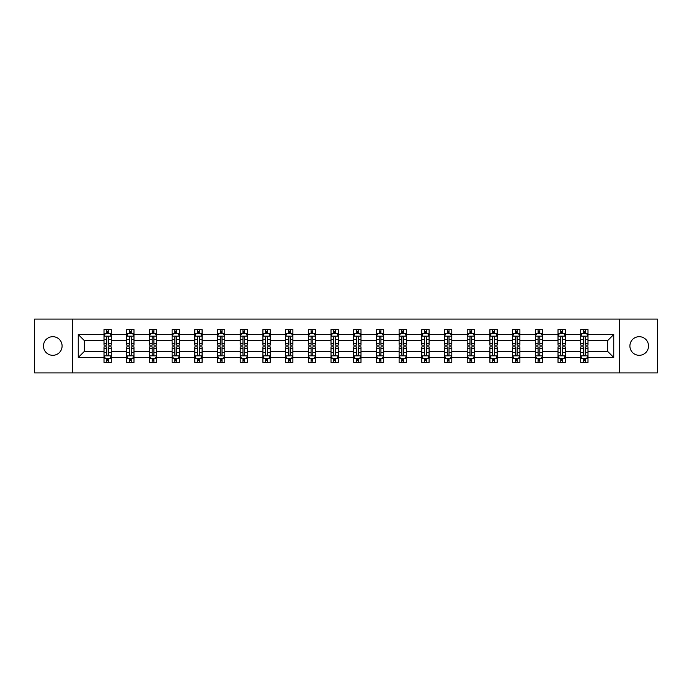 <?xml version="1.0" encoding="UTF-8"?>
<svg xmlns="http://www.w3.org/2000/svg" width="692" height="692" viewBox="0 0 692 692"><rect width="100%" height="100%" fill="white"/><g stroke="black" fill="none" stroke-linecap="round" stroke-linejoin="round"><path stroke-width="1.04" d="M639.209 336.684A9.316 9.316 0 0 0 629.902 346A9.316 9.316 0 0 0 639.209 355.316A9.316 9.316 0 0 0 648.525 346A9.316 9.316 0 0 0 639.209 336.684M52.791 336.684A9.316 9.316 0 0 0 43.475 346A9.316 9.316 0 0 0 52.791 355.316A9.316 9.316 0 0 0 62.098 346A9.316 9.316 0 0 0 52.791 336.684M619.349 372.919L657.4 372.919L657.4 319.081L619.349 319.081L619.349 372.919L72.651 372.919L72.651 319.081L34.6 319.081L34.6 372.919L72.651 372.919M587.992 357.496L587.992 351.38L607.637 351.38L613.743 357.496L587.992 357.496L587.992 362.374L585.224 362.374L585.224 358.664M619.349 319.081L72.651 319.081M580.718 357.496L565.286 357.496L565.286 351.38L580.718 351.38L580.718 362.374L587.992 362.374L587.992 358.482L586.626 358.482M565.286 357.496L565.286 362.374L562.527 362.374L562.527 358.664M558.012 357.496L542.589 357.496L542.589 351.38L558.012 351.38L558.012 362.374L565.286 362.374L565.286 358.482L563.919 358.482M542.589 357.496L542.589 362.374L539.821 362.374L539.821 358.664M535.314 357.496L519.891 357.496L519.891 351.38L535.314 351.38L535.314 362.374L542.589 362.374L542.589 358.482L541.222 358.482M519.891 357.496L519.891 362.374L517.123 362.374L517.123 358.664M512.616 357.496L497.193 357.496L497.193 351.38L512.616 351.38L512.616 362.374L519.891 362.374L519.891 358.482L518.524 358.482M497.193 357.496L497.193 362.374L494.425 362.374L494.425 358.664M489.91 357.496L474.487 357.496L474.487 351.38L489.91 351.38L489.91 362.374L497.193 362.374L497.193 358.482L495.818 358.482M474.487 357.496L474.487 362.374L471.728 362.374L471.728 358.664M467.212 357.496L451.789 357.496L451.789 351.38L467.212 351.38L467.212 362.374L474.487 362.374L474.487 358.482L473.12 358.482M451.789 357.496L451.789 362.374L449.022 362.374L449.022 358.664M444.515 357.496L429.092 357.496L429.092 351.38L444.515 351.38L444.515 362.374L451.789 362.374L451.789 358.482L450.423 358.482M429.092 357.496L429.092 362.374L426.324 362.374L426.324 358.664M421.809 357.496L406.386 357.496L406.386 351.38L421.809 351.38L421.809 362.374L429.092 362.374L429.092 358.482L427.717 358.482M406.386 357.496L406.386 362.374L403.626 362.374L403.626 358.664M399.111 357.496L383.688 357.496L383.688 351.38L399.111 351.38L399.111 362.374L406.386 362.374L406.386 358.482L405.019 358.482M383.688 357.496L383.688 362.374L380.92 362.374L380.92 358.664M376.413 357.496L360.99 357.496L360.99 351.38L376.413 351.38L376.413 362.374L383.688 362.374L383.688 358.482L382.321 358.482M360.99 357.496L360.99 362.374L358.222 362.374L358.222 358.664M353.716 357.496L338.284 357.496L338.284 351.38L353.716 351.38L353.716 362.374L360.99 362.374L360.99 358.482L359.624 358.482M338.284 357.496L338.284 362.374L335.525 362.374L335.525 358.664M331.01 357.496L315.587 357.496L315.587 351.38L331.01 351.38L331.01 362.374L338.284 362.374L338.284 358.482L336.918 358.482M315.587 357.496L315.587 362.374L312.819 362.374L312.819 358.664M308.312 357.496L292.889 357.496L292.889 351.38L308.312 351.38L308.312 362.374L315.587 362.374L315.587 358.482L314.22 358.482M292.889 357.496L292.889 362.374L290.121 362.374L290.121 358.664M285.614 357.496L270.191 357.496L270.191 351.38L285.614 351.38L285.614 362.374L292.889 362.374L292.889 358.482L291.522 358.482M270.191 357.496L270.191 362.374L267.423 362.374L267.423 358.664M262.908 357.496L247.485 357.496L247.485 351.38L262.908 351.38L262.908 362.374L270.191 362.374L270.191 358.482L268.816 358.482M247.485 357.496L247.485 362.374L244.726 362.374L244.726 358.664M240.21 357.496L224.788 357.496L224.788 351.38L240.21 351.38L240.21 362.374L247.485 362.374L247.485 358.482L246.118 358.482M224.788 357.496L224.788 362.374L222.02 362.374L222.02 358.664M217.513 357.496L202.09 357.496L202.09 351.38L217.513 351.38L217.513 362.374L224.788 362.374L224.788 358.482L223.421 358.482M202.09 357.496L202.09 362.374L199.322 362.374L199.322 358.664M194.807 357.496L179.384 357.496L179.384 351.38L194.807 351.38L194.807 362.374L202.09 362.374L202.09 358.482L200.715 358.482M179.384 357.496L179.384 362.374L176.624 362.374L176.624 358.664M172.109 357.496L156.686 357.496L156.686 351.38L172.109 351.38L172.109 362.374L179.384 362.374L179.384 358.482L178.017 358.482M156.686 357.496L156.686 362.374L153.918 362.374L153.918 358.664M149.411 357.496L133.989 357.496L133.989 351.38L149.411 351.38L149.411 362.374L156.686 362.374L156.686 358.482L155.319 358.482M133.989 357.496L133.989 362.374L131.22 362.374L131.22 358.664M126.714 357.496L111.282 357.496L111.282 351.38L126.714 351.38L126.714 362.374L133.989 362.374L133.989 358.482L132.622 358.482M111.282 357.496L111.282 362.374L108.523 362.374L108.523 358.664M104.008 357.496L78.257 357.496L78.257 334.504L104.008 334.504L104.008 340.62L84.363 340.62L84.363 351.38L104.008 351.38L104.008 362.374L111.282 362.374L111.282 358.482L109.916 358.482M105.374 333.518L104.008 333.518L104.008 329.626L104.008 334.504M106.776 333.336L106.776 329.626L104.008 329.626L111.282 329.626L111.282 334.504L126.714 334.504L126.714 329.626L133.989 329.626L133.989 334.504L149.411 334.504L149.411 329.626L156.686 329.626L156.686 334.504L172.109 334.504L172.109 329.626L179.384 329.626L179.384 334.504L194.807 334.504L194.807 329.626L202.09 329.626L202.09 334.504L217.513 334.504L217.513 329.626L224.788 329.626L224.788 334.504L240.21 334.504L240.21 329.626L247.485 329.626L247.485 334.504L262.908 334.504L262.908 329.626L270.191 329.626L270.191 334.504L285.614 334.504L285.614 329.626L292.889 329.626L292.889 334.504L308.312 334.504L308.312 329.626L315.587 329.626L315.587 334.504L331.01 334.504L331.01 329.626L338.284 329.626L338.284 334.504L353.716 334.504L353.716 329.626L360.99 329.626L360.99 334.504L376.413 334.504L376.413 329.626L383.688 329.626L383.688 334.504L399.111 334.504L399.111 329.626L406.386 329.626L406.386 334.504L421.809 334.504L421.809 329.626L429.092 329.626L429.092 334.504L444.515 334.504L444.515 329.626L451.789 329.626L451.789 334.504L467.212 334.504L467.212 329.626L474.487 329.626L474.487 334.504L489.91 334.504L489.91 329.626L497.193 329.626L497.193 334.504L512.616 334.504L512.616 329.626L519.891 329.626L519.891 334.504L535.314 334.504L535.314 329.626L542.589 329.626L542.589 334.504L558.012 334.504L558.012 329.626L565.286 329.626L565.286 334.504L580.718 334.504L580.718 329.626L587.992 329.626L587.992 334.504L613.743 334.504L613.743 357.496M580.718 334.504L580.718 340.62L565.286 340.62L565.286 334.504M558.012 334.504L558.012 340.62L542.589 340.62L542.589 334.504M535.314 334.504L535.314 340.62L519.891 340.62L519.891 334.504M512.616 334.504L512.616 340.62L497.193 340.62L497.193 334.504M489.91 334.504L489.91 340.62L474.487 340.62L474.487 334.504M467.212 334.504L467.212 340.62L451.789 340.62L451.789 334.504M444.515 334.504L444.515 340.62L429.092 340.62L429.092 334.504M421.809 334.504L421.809 340.62L406.386 340.62L406.386 334.504M399.111 334.504L399.111 340.62L383.688 340.62L383.688 334.504M376.413 334.504L376.413 340.62L360.99 340.62L360.99 334.504M353.716 334.504L353.716 340.62L338.284 340.62L338.284 334.504M331.01 334.504L331.01 340.62L315.587 340.62L315.587 334.504M308.312 334.504L308.312 340.62L292.889 340.62L292.889 334.504M285.614 334.504L285.614 340.62L270.191 340.62L270.191 334.504M262.908 334.504L262.908 340.62L247.485 340.62L247.485 334.504M240.21 334.504L240.21 340.62L224.788 340.62L224.788 334.504M217.513 334.504L217.513 340.62L202.09 340.62L202.09 334.504M194.807 334.504L194.807 340.62L179.384 340.62L179.384 334.504M172.109 334.504L172.109 340.62L156.686 340.62L156.686 334.504M149.411 334.504L149.411 340.62L133.989 340.62L133.989 334.504M126.714 334.504L126.714 340.62L111.282 340.62L111.282 334.504M78.257 334.504L84.363 340.62M607.637 351.38L607.637 340.62L587.992 340.62L587.992 334.504M583.477 333.267L585.224 333.267M560.779 333.267L562.527 333.267M538.082 333.267L539.821 333.267M515.376 333.267L517.123 333.267M492.678 333.267L494.425 333.267M469.98 333.267L471.728 333.267M447.274 333.267L449.022 333.267M424.577 333.267L426.324 333.267M401.879 333.267L403.626 333.267M379.181 333.267L380.92 333.267M356.475 333.267L358.222 333.267M333.778 333.267L335.525 333.267M311.08 333.267L312.819 333.267M288.374 333.267L290.121 333.267M265.676 333.267L267.423 333.267M242.978 333.267L244.726 333.267M220.272 333.267L222.02 333.267M197.575 333.267L199.322 333.267M174.877 333.267L176.624 333.267M152.179 333.267L153.918 333.267M129.473 333.267L131.22 333.267M106.776 333.267L108.523 333.267M106.776 358.733L108.523 358.733M129.473 358.733L131.22 358.733M152.179 358.733L153.918 358.733M174.877 358.733L176.624 358.733M197.575 358.733L199.322 358.733M220.272 358.733L222.02 358.733M242.978 358.733L244.726 358.733M265.676 358.733L267.423 358.733M288.374 358.733L290.121 358.733M311.08 358.733L312.819 358.733M333.778 358.733L335.525 358.733M356.475 358.733L358.222 358.733M379.181 358.733L380.92 358.733M401.879 358.733L403.626 358.733M424.577 358.733L426.324 358.733M447.274 358.733L449.022 358.733M469.98 358.733L471.728 358.733M492.678 358.733L494.425 358.733M515.376 358.733L517.123 358.733M538.082 358.733L539.821 358.733M560.779 358.733L562.527 358.733M583.477 358.733L585.224 358.733M84.363 351.38L78.257 357.496M613.743 334.504L607.637 340.62M108.523 331.52L106.776 331.52M104.008 343.301L104.008 345.126L106.776 345.126L106.776 343.301L104.008 343.301L104.008 340.62M111.282 340.62L111.282 345.126L108.523 345.126L108.523 337.341C107.943 336.217 107.355 336.217 106.776 337.341L106.776 343.301M109.916 333.518L111.282 333.518L111.282 329.626L108.523 329.626L108.523 333.336M111.282 336.251L109.829 333.336L105.469 333.336L104.008 336.251M106.776 360.48L108.523 360.48M111.282 348.699L111.282 346.874L108.523 346.874L108.523 348.699L111.282 348.699L111.282 351.38M104.008 351.38L104.008 346.874L106.776 346.874L106.776 354.659C107.355 355.783 107.935 355.783 108.523 354.659L108.523 348.699M105.374 358.482L104.008 358.482L104.008 362.374L106.776 362.374L106.776 358.664M104.008 355.749L105.469 358.664L109.829 358.664L111.282 355.749M131.22 331.52L129.473 331.52M128.081 333.518L126.714 333.518L126.714 329.626L129.473 329.626L129.473 333.336M126.714 343.301L126.714 345.126L129.473 345.126L129.473 343.301L126.714 343.301L126.714 340.62M133.989 340.62L133.989 345.126L131.22 345.126L131.22 337.341C130.641 336.217 130.061 336.217 129.473 337.341L129.473 343.301M132.622 333.518L133.989 333.518L133.989 329.626L131.22 329.626L131.22 333.336M133.989 336.251L132.527 333.336L128.167 333.336L126.714 336.251M153.918 331.52L152.179 331.52M150.778 333.518L149.411 333.518L149.411 329.626L152.179 329.626L152.179 333.336M149.411 343.301L149.411 345.126L152.179 345.126L152.179 343.301L149.411 343.301L149.411 340.62M156.686 340.62L156.686 345.126L153.918 345.126L153.918 337.341C153.339 336.217 152.759 336.217 152.179 337.341L152.179 343.301M155.319 333.518L156.686 333.518L156.686 329.626L153.918 329.626L153.918 333.336M156.686 336.251L155.233 333.336L150.865 333.336L149.411 336.251M129.473 360.48L131.22 360.48M133.989 348.699L133.989 346.874L131.22 346.874L131.22 348.699L133.989 348.699L133.989 351.38M126.714 351.38L126.714 346.874L129.473 346.874L129.473 354.659C130.053 355.783 130.641 355.783 131.22 354.659L131.22 348.699M128.081 358.482L126.714 358.482L126.714 362.374L129.473 362.374L129.473 358.664M126.714 355.749L128.167 358.664L132.527 358.664L133.989 355.749M152.179 360.48L153.918 360.48M156.686 348.699L156.686 346.874L153.918 346.874L153.918 348.699L156.686 348.699L156.686 351.38M149.411 351.38L149.411 346.874L152.179 346.874L152.179 354.659C152.759 355.783 153.339 355.783 153.918 354.659L153.918 348.699M150.778 358.482L149.411 358.482L149.411 362.374L152.179 362.374L152.179 358.664M149.411 355.749L150.865 358.664L155.233 358.664L156.686 355.749M176.624 331.52L174.877 331.52M173.476 333.518L172.109 333.518L172.109 329.626L174.877 329.626L174.877 333.336M172.109 343.301L172.109 345.126L174.877 345.126L174.877 343.301L172.109 343.301L172.109 340.62M179.384 340.62L179.384 345.126L176.624 345.126L176.624 337.341C176.036 336.217 175.457 336.217 174.877 337.341L174.877 343.301M178.017 333.518L179.384 333.518L179.384 329.626L176.624 329.626L176.624 333.336M179.384 336.251L177.93 333.336L173.562 333.336L172.109 336.251M174.877 360.48L176.624 360.48M179.384 348.699L179.384 346.874L176.624 346.874L176.624 348.699L179.384 348.699L179.384 351.38M172.109 351.38L172.109 346.874L174.877 346.874L174.877 354.659C175.457 355.783 176.036 355.783 176.624 354.659L176.624 348.699M173.476 358.482L172.109 358.482L172.109 362.374L174.877 362.374L174.877 358.664M172.109 355.749L173.562 358.664L177.93 358.664L179.384 355.749M199.322 331.52L197.575 331.52M196.182 333.518L194.807 333.518L194.807 329.626L197.575 329.626L197.575 333.336M194.807 343.301L194.807 345.126L197.575 345.126L197.575 343.301L194.807 343.301L194.807 340.62M202.09 340.62L202.09 345.126L199.322 345.126L199.322 337.341C198.742 336.217 198.163 336.217 197.575 337.341L197.575 343.301M200.715 333.518L202.09 333.518L202.09 329.626L199.322 329.626L199.322 333.336M202.09 336.251L200.628 333.336L196.268 333.336L194.807 336.251M197.575 360.48L199.322 360.48M202.09 348.699L202.09 346.874L199.322 346.874L199.322 348.699L202.09 348.699L202.09 351.38M194.807 351.38L194.807 346.874L197.575 346.874L197.575 354.659C198.154 355.783 198.742 355.783 199.322 354.659L199.322 348.699M196.182 358.482L194.807 358.482L194.807 362.374L197.575 362.374L197.575 358.664M194.807 355.749L196.268 358.664L200.628 358.664L202.09 355.749M222.02 331.52L220.272 331.52M218.88 333.518L217.513 333.518L217.513 329.626L220.272 329.626L220.272 333.336M217.513 343.301L217.513 345.126L220.272 345.126L220.272 343.301L217.513 343.301L217.513 340.62M224.788 340.62L224.788 345.126L222.02 345.126L222.02 337.341C221.44 336.217 220.86 336.217 220.272 337.341L220.272 343.301M223.421 333.518L224.788 333.518L224.788 329.626L222.02 329.626L222.02 333.336M224.788 336.251L223.334 333.336L218.966 333.336L217.513 336.251M220.272 360.48L222.02 360.48M224.788 348.699L224.788 346.874L222.02 346.874L222.02 348.699L224.788 348.699L224.788 351.38M217.513 351.38L217.513 346.874L220.272 346.874L220.272 354.659C220.86 355.783 221.44 355.783 222.02 354.659L222.02 348.699M218.88 358.482L217.513 358.482L217.513 362.374L220.272 362.374L220.272 358.664M217.513 355.749L218.966 358.664L223.334 358.664L224.788 355.749M244.726 331.52L242.978 331.52M241.577 333.518L240.21 333.518L240.21 329.626L242.978 329.626L242.978 333.336M240.21 343.301L240.21 345.126L242.978 345.126L242.978 343.301L240.21 343.301L240.21 340.62M247.485 340.62L247.485 345.126L244.726 345.126L244.726 337.341C244.138 336.217 243.558 336.217 242.978 337.341L242.978 343.301M246.118 333.518L247.485 333.518L247.485 329.626L244.726 329.626L244.726 333.336M247.485 336.251L246.032 333.336L241.664 333.336L240.21 336.251M242.978 360.48L244.726 360.48M247.485 348.699L247.485 346.874L244.726 346.874L244.726 348.699L247.485 348.699L247.485 351.38M240.21 351.38L240.21 346.874L242.978 346.874L242.978 354.659C243.558 355.783 244.138 355.783 244.726 354.659L244.726 348.699M241.577 358.482L240.21 358.482L240.21 362.374L242.978 362.374L242.978 358.664M240.21 355.749L241.664 358.664L246.032 358.664L247.485 355.749M267.423 331.52L265.676 331.52M264.283 333.518L262.908 333.518L262.908 329.626L265.676 329.626L265.676 333.336M262.908 343.301L262.908 345.126L265.676 345.126L265.676 343.301L262.908 343.301L262.908 340.62M270.191 340.62L270.191 345.126L267.423 345.126L267.423 337.341C266.844 336.217 266.256 336.217 265.676 337.341L265.676 343.301M268.816 333.518L270.191 333.518L270.191 329.626L267.423 329.626L267.423 333.336M270.191 336.251L268.73 333.336L264.37 333.336L262.908 336.251M265.676 360.48L267.423 360.48M270.191 348.699L270.191 346.874L267.423 346.874L267.423 348.699L270.191 348.699L270.191 351.38M262.908 351.38L262.908 346.874L265.676 346.874L265.676 354.659C266.256 355.783 266.844 355.783 267.423 354.659L267.423 348.699M264.283 358.482L262.908 358.482L262.908 362.374L265.676 362.374L265.676 358.664M262.908 355.749L264.37 358.664L268.73 358.664L270.191 355.749M290.121 331.52L288.374 331.52M286.981 333.518L285.614 333.518L285.614 329.626L288.374 329.626L288.374 333.336M285.614 343.301L285.614 345.126L288.374 345.126L288.374 343.301L285.614 343.301L285.614 340.62M292.889 340.62L292.889 345.126L290.121 345.126L290.121 337.341C289.541 336.217 288.962 336.217 288.374 337.341L288.374 343.301M291.522 333.518L292.889 333.518L292.889 329.626L290.121 329.626L290.121 333.336M292.889 336.251L291.436 333.336L287.068 333.336L285.614 336.251M288.374 360.48L290.121 360.48M292.889 348.699L292.889 346.874L290.121 346.874L290.121 348.699L292.889 348.699L292.889 351.38M285.614 351.38L285.614 346.874L288.374 346.874L288.374 354.659C288.962 355.783 289.541 355.783 290.121 354.659L290.121 348.699M286.981 358.482L285.614 358.482L285.614 362.374L288.374 362.374L288.374 358.664M285.614 355.749L287.068 358.664L291.436 358.664L292.889 355.749M312.819 331.52L311.08 331.52M309.679 333.518L308.312 333.518L308.312 329.626L311.08 329.626L311.08 333.336M308.312 343.301L308.312 345.126L311.08 345.126L311.08 343.301L308.312 343.301L308.312 340.62M315.587 340.62L315.587 345.126L312.819 345.126L312.819 337.341C312.239 336.217 311.659 336.217 311.08 337.341L311.08 343.301M314.22 333.518L315.587 333.518L315.587 329.626L312.819 329.626L312.819 333.336M315.587 336.251L314.133 333.336L309.765 333.336L308.312 336.251M335.525 331.52L333.778 331.52M332.376 333.518L331.01 333.518L331.01 329.626L333.778 329.626L333.778 333.336M331.01 343.301L331.01 345.126L333.778 345.126L333.778 343.301L331.01 343.301L331.01 340.62M338.284 340.62L338.284 345.126L335.525 345.126L335.525 337.341C334.945 336.217 334.357 336.217 333.778 337.341L333.778 343.301M336.918 333.518L338.284 333.518L338.284 329.626L335.525 329.626L335.525 333.336M338.284 336.251L336.831 333.336L332.471 333.336L331.01 336.251M358.222 331.52L356.475 331.52M355.082 333.518L353.716 333.518L353.716 329.626L356.475 329.626L356.475 333.336M353.716 343.301L353.716 345.126L356.475 345.126L356.475 343.301L353.716 343.301L353.716 340.62M360.99 340.62L360.99 345.126L358.222 345.126L358.222 337.341C357.643 336.217 357.063 336.217 356.475 337.341L356.475 343.301M359.624 333.518L360.99 333.518L360.99 329.626L358.222 329.626L358.222 333.336M360.99 336.251L359.529 333.336L355.169 333.336L353.716 336.251M380.92 331.52L379.181 331.52M377.78 333.518L376.413 333.518L376.413 329.626L379.181 329.626L379.181 333.336M376.413 343.301L376.413 345.126L379.181 345.126L379.181 343.301L376.413 343.301L376.413 340.62M383.688 340.62L383.688 345.126L380.92 345.126L380.92 337.341C380.34 336.217 379.761 336.217 379.181 337.341L379.181 343.301M382.321 333.518L383.688 333.518L383.688 329.626L380.92 329.626L380.92 333.336M383.688 336.251L382.235 333.336L377.867 333.336L376.413 336.251M403.626 331.52L401.879 331.52M400.478 333.518L399.111 333.518L399.111 329.626L401.879 329.626L401.879 333.336M399.111 343.301L399.111 345.126L401.879 345.126L401.879 343.301L399.111 343.301L399.111 340.62M406.386 340.62L406.386 345.126L403.626 345.126L403.626 337.341C403.038 336.217 402.459 336.217 401.879 337.341L401.879 343.301M405.019 333.518L406.386 333.518L406.386 329.626L403.626 329.626L403.626 333.336M406.386 336.251L404.932 333.336L400.564 333.336L399.111 336.251M426.324 331.52L424.577 331.52M423.184 333.518L421.809 333.518L421.809 329.626L424.577 329.626L424.577 333.336M421.809 343.301L421.809 345.126L424.577 345.126L424.577 343.301L421.809 343.301L421.809 340.62M429.092 340.62L429.092 345.126L426.324 345.126L426.324 337.341C425.744 336.217 425.156 336.217 424.577 337.341L424.577 343.301M427.717 333.518L429.092 333.518L429.092 329.626L426.324 329.626L426.324 333.336M429.092 336.251L427.63 333.336L423.27 333.336L421.809 336.251M449.022 331.52L447.274 331.52M445.882 333.518L444.515 333.518L444.515 329.626L447.274 329.626L447.274 333.336M444.515 343.301L444.515 345.126L447.274 345.126L447.274 343.301L444.515 343.301L444.515 340.62M451.789 340.62L451.789 345.126L449.022 345.126L449.022 337.341C448.442 336.217 447.862 336.217 447.274 337.341L447.274 343.301M450.423 333.518L451.789 333.518L451.789 329.626L449.022 329.626L449.022 333.336M451.789 336.251L450.336 333.336L445.968 333.336L444.515 336.251M471.728 331.52L469.98 331.52M468.579 333.518L467.212 333.518L467.212 329.626L469.98 329.626L469.98 333.336M467.212 343.301L467.212 345.126L469.98 345.126L469.98 343.301L467.212 343.301L467.212 340.62M474.487 340.62L474.487 345.126L471.728 345.126L471.728 337.341C471.14 336.217 470.56 336.217 469.98 337.341L469.98 343.301M473.12 333.518L474.487 333.518L474.487 329.626L471.728 329.626L471.728 333.336M474.487 336.251L473.034 333.336L468.666 333.336L467.212 336.251M494.425 331.52L492.678 331.52M491.285 333.518L489.91 333.518L489.91 329.626L492.678 329.626L492.678 333.336M489.91 343.301L489.91 345.126L492.678 345.126L492.678 343.301L489.91 343.301L489.91 340.62M497.193 340.62L497.193 345.126L494.425 345.126L494.425 337.341C493.846 336.217 493.258 336.217 492.678 337.341L492.678 343.301M495.818 333.518L497.193 333.518L497.193 329.626L494.425 329.626L494.425 333.336M497.193 336.251L495.732 333.336L491.372 333.336L489.91 336.251M517.123 331.52L515.376 331.52M513.983 333.518L512.616 333.518L512.616 329.626L515.376 329.626L515.376 333.336M512.616 343.301L512.616 345.126L515.376 345.126L515.376 343.301L512.616 343.301L512.616 340.62M519.891 340.62L519.891 345.126L517.123 345.126L517.123 337.341C516.543 336.217 515.964 336.217 515.376 337.341L515.376 343.301M518.524 333.518L519.891 333.518L519.891 329.626L517.123 329.626L517.123 333.336M519.891 336.251L518.438 333.336L514.069 333.336L512.616 336.251M311.08 360.48L312.819 360.48M315.587 348.699L315.587 346.874L312.819 346.874L312.819 348.699L315.587 348.699L315.587 351.38M308.312 351.38L308.312 346.874L311.08 346.874L311.08 354.659C311.659 355.783 312.239 355.783 312.819 354.659L312.819 348.699M309.679 358.482L308.312 358.482L308.312 362.374L311.08 362.374L311.08 358.664M308.312 355.749L309.765 358.664L314.133 358.664L315.587 355.749M333.778 360.48L335.525 360.48M338.284 348.699L338.284 346.874L335.525 346.874L335.525 348.699L338.284 348.699L338.284 351.38M331.01 351.38L331.01 346.874L333.778 346.874L333.778 354.659C334.357 355.783 334.937 355.783 335.525 354.659L335.525 348.699M332.376 358.482L331.01 358.482L331.01 362.374L333.778 362.374L333.778 358.664M331.01 355.749L332.471 358.664L336.831 358.664L338.284 355.749M356.475 360.48L358.222 360.48M360.99 348.699L360.99 346.874L358.222 346.874L358.222 348.699L360.99 348.699L360.99 351.38M353.716 351.38L353.716 346.874L356.475 346.874L356.475 354.659C357.055 355.783 357.643 355.783 358.222 354.659L358.222 348.699M355.082 358.482L353.716 358.482L353.716 362.374L356.475 362.374L356.475 358.664M353.716 355.749L355.169 358.664L359.529 358.664L360.99 355.749M379.181 360.48L380.92 360.48M383.688 348.699L383.688 346.874L380.92 346.874L380.92 348.699L383.688 348.699L383.688 351.38M376.413 351.38L376.413 346.874L379.181 346.874L379.181 354.659C379.761 355.783 380.34 355.783 380.92 354.659L380.92 348.699M377.78 358.482L376.413 358.482L376.413 362.374L379.181 362.374L379.181 358.664M376.413 355.749L377.867 358.664L382.235 358.664L383.688 355.749M401.879 360.48L403.626 360.48M406.386 348.699L406.386 346.874L403.626 346.874L403.626 348.699L406.386 348.699L406.386 351.38M399.111 351.38L399.111 346.874L401.879 346.874L401.879 354.659C402.459 355.783 403.038 355.783 403.626 354.659L403.626 348.699M400.478 358.482L399.111 358.482L399.111 362.374L401.879 362.374L401.879 358.664M399.111 355.749L400.564 358.664L404.932 358.664L406.386 355.749M424.577 360.48L426.324 360.48M429.092 348.699L429.092 346.874L426.324 346.874L426.324 348.699L429.092 348.699L429.092 351.38M421.809 351.38L421.809 346.874L424.577 346.874L424.577 354.659C425.156 355.783 425.744 355.783 426.324 354.659L426.324 348.699M423.184 358.482L421.809 358.482L421.809 362.374L424.577 362.374L424.577 358.664M421.809 355.749L423.27 358.664L427.63 358.664L429.092 355.749M447.274 360.48L449.022 360.48M451.789 348.699L451.789 346.874L449.022 346.874L449.022 348.699L451.789 348.699L451.789 351.38M444.515 351.38L444.515 346.874L447.274 346.874L447.274 354.659C447.862 355.783 448.442 355.783 449.022 354.659L449.022 348.699M445.882 358.482L444.515 358.482L444.515 362.374L447.274 362.374L447.274 358.664M444.515 355.749L445.968 358.664L450.336 358.664L451.789 355.749M469.98 360.48L471.728 360.48M474.487 348.699L474.487 346.874L471.728 346.874L471.728 348.699L474.487 348.699L474.487 351.38M467.212 351.38L467.212 346.874L469.98 346.874L469.98 354.659C470.56 355.783 471.14 355.783 471.728 354.659L471.728 348.699M468.579 358.482L467.212 358.482L467.212 362.374L469.98 362.374L469.98 358.664M467.212 355.749L468.666 358.664L473.034 358.664L474.487 355.749M492.678 360.48L494.425 360.48M497.193 348.699L497.193 346.874L494.425 346.874L494.425 348.699L497.193 348.699L497.193 351.38M489.91 351.38L489.91 346.874L492.678 346.874L492.678 354.659C493.258 355.783 493.837 355.783 494.425 354.659L494.425 348.699M491.285 358.482L489.91 358.482L489.91 362.374L492.678 362.374L492.678 358.664M489.91 355.749L491.372 358.664L495.732 358.664L497.193 355.749M515.376 360.48L517.123 360.48M519.891 348.699L519.891 346.874L517.123 346.874L517.123 348.699L519.891 348.699L519.891 351.38M512.616 351.38L512.616 346.874L515.376 346.874L515.376 354.659C515.964 355.783 516.543 355.783 517.123 354.659L517.123 348.699M513.983 358.482L512.616 358.482L512.616 362.374L515.376 362.374L515.376 358.664M512.616 355.749L514.069 358.664L518.438 358.664L519.891 355.749M539.821 331.52L538.082 331.52M536.681 333.518L535.314 333.518L535.314 329.626L538.082 329.626L538.082 333.336M535.314 343.301L535.314 345.126L538.082 345.126L538.082 343.301L535.314 343.301L535.314 340.62M542.589 340.62L542.589 345.126L539.821 345.126L539.821 337.341C539.241 336.217 538.661 336.217 538.082 337.341L538.082 343.301M541.222 333.518L542.589 333.518L542.589 329.626L539.821 329.626L539.821 333.336M542.589 336.251L541.135 333.336L536.767 333.336L535.314 336.251M538.082 360.48L539.821 360.48M542.589 348.699L542.589 346.874L539.821 346.874L539.821 348.699L542.589 348.699L542.589 351.38M535.314 351.38L535.314 346.874L538.082 346.874L538.082 354.659C538.661 355.783 539.241 355.783 539.821 354.659L539.821 348.699M536.681 358.482L535.314 358.482L535.314 362.374L538.082 362.374L538.082 358.664M535.314 355.749L536.767 358.664L541.135 358.664L542.589 355.749M562.527 331.52L560.779 331.52M559.378 333.518L558.012 333.518L558.012 329.626L560.779 329.626L560.779 333.336M558.012 343.301L558.012 345.126L560.779 345.126L560.779 343.301L558.012 343.301L558.012 340.62M565.286 340.62L565.286 345.126L562.527 345.126L562.527 337.341C561.947 336.217 561.359 336.217 560.779 337.341L560.779 343.301M563.919 333.518L565.286 333.518L565.286 329.626L562.527 329.626L562.527 333.336M565.286 336.251L563.833 333.336L559.473 333.336L558.012 336.251M560.779 360.48L562.527 360.48M565.286 348.699L565.286 346.874L562.527 346.874L562.527 348.699L565.286 348.699L565.286 351.38M558.012 351.38L558.012 346.874L560.779 346.874L560.779 354.659C561.359 355.783 561.939 355.783 562.527 354.659L562.527 348.699M559.378 358.482L558.012 358.482L558.012 362.374L560.779 362.374L560.779 358.664M558.012 355.749L559.473 358.664L563.833 358.664L565.286 355.749M585.224 331.52L583.477 331.52M582.084 333.518L580.718 333.518L580.718 329.626L583.477 329.626L583.477 333.336M580.718 343.301L580.718 345.126L583.477 345.126L583.477 343.301L580.718 343.301L580.718 340.62M587.992 340.62L587.992 345.126L585.224 345.126L585.224 337.341C584.645 336.217 584.065 336.217 583.477 337.341L583.477 343.301M586.626 333.518L587.992 333.518L587.992 329.626L585.224 329.626L585.224 333.336M587.992 336.251L586.531 333.336L582.171 333.336L580.718 336.251M583.477 360.48L585.224 360.48M587.992 348.699L587.992 346.874L585.224 346.874L585.224 348.699L587.992 348.699L587.992 351.38M580.718 351.38L580.718 346.874L583.477 346.874L583.477 354.659C584.057 355.783 584.645 355.783 585.224 354.659L585.224 348.699M582.084 358.482L580.718 358.482L580.718 362.374L583.477 362.374L583.477 358.664M580.718 355.749L582.171 358.664L586.531 358.664L587.992 355.749M111.248 336.174L104.051 336.174M111.282 343.301L108.523 343.301M106.776 339.4L104.008 339.4M111.282 339.4L108.523 339.4M108.523 332.445L106.776 332.445M104.051 355.826L111.248 355.826M104.008 348.699L106.776 348.699M108.523 352.6L111.282 352.6M104.008 352.6L106.776 352.6M106.776 359.555L108.523 359.555M133.954 336.174L126.748 336.174M133.989 343.301L131.22 343.301M129.473 339.4L126.714 339.4M133.989 339.4L131.22 339.4M131.22 332.445L129.473 332.445M156.651 336.174L149.446 336.174M156.686 343.301L153.918 343.301M152.179 339.4L149.411 339.4M156.686 339.4L153.918 339.4M153.918 332.445L152.179 332.445M126.748 355.826L133.954 355.826M126.714 348.699L129.473 348.699M131.22 352.6L133.989 352.6M126.714 352.6L129.473 352.6M129.473 359.555L131.22 359.555M149.446 355.826L156.651 355.826M149.411 348.699L152.179 348.699M153.918 352.6L156.686 352.6M149.411 352.6L152.179 352.6M152.179 359.555L153.918 359.555M179.349 336.174L172.144 336.174M179.384 343.301L176.624 343.301M174.877 339.4L172.109 339.4M179.384 339.4L176.624 339.4M176.624 332.445L174.877 332.445M172.144 355.826L179.349 355.826M172.109 348.699L174.877 348.699M176.624 352.6L179.384 352.6M172.109 352.6L174.877 352.6M174.877 359.555L176.624 359.555M202.047 336.174L194.85 336.174M202.09 343.301L199.322 343.301M197.575 339.4L194.807 339.4M202.09 339.4L199.322 339.4M199.322 332.445L197.575 332.445M194.85 355.826L202.047 355.826M194.807 348.699L197.575 348.699M199.322 352.6L202.09 352.6M194.807 352.6L197.575 352.6M197.575 359.555L199.322 359.555M224.753 336.174L217.547 336.174M224.788 343.301L222.02 343.301M220.272 339.4L217.513 339.4M224.788 339.4L222.02 339.4M222.02 332.445L220.272 332.445M217.547 355.826L224.753 355.826M217.513 348.699L220.272 348.699M222.02 352.6L224.788 352.6M217.513 352.6L220.272 352.6M220.272 359.555L222.02 359.555M247.451 336.174L240.245 336.174M247.485 343.301L244.726 343.301M242.978 339.4L240.21 339.4M247.485 339.4L244.726 339.4M244.726 332.445L242.978 332.445M240.245 355.826L247.451 355.826M240.21 348.699L242.978 348.699M244.726 352.6L247.485 352.6M240.21 352.6L242.978 352.6M242.978 359.555L244.726 359.555M270.148 336.174L262.951 336.174M270.191 343.301L267.423 343.301M265.676 339.4L262.908 339.4M270.191 339.4L267.423 339.4M267.423 332.445L265.676 332.445M262.951 355.826L270.148 355.826M262.908 348.699L265.676 348.699M267.423 352.6L270.191 352.6M262.908 352.6L265.676 352.6M265.676 359.555L267.423 359.555M292.854 336.174L285.649 336.174M292.889 343.301L290.121 343.301M288.374 339.4L285.614 339.4M292.889 339.4L290.121 339.4M290.121 332.445L288.374 332.445M285.649 355.826L292.854 355.826M285.614 348.699L288.374 348.699M290.121 352.6L292.889 352.6M285.614 352.6L288.374 352.6M288.374 359.555L290.121 359.555M315.552 336.174L308.347 336.174M315.587 343.301L312.819 343.301M311.08 339.4L308.312 339.4M315.587 339.4L312.819 339.4M312.819 332.445L311.08 332.445M338.25 336.174L331.044 336.174M338.284 343.301L335.525 343.301M333.778 339.4L331.01 339.4M338.284 339.4L335.525 339.4M335.525 332.445L333.778 332.445M360.956 336.174L353.75 336.174M360.99 343.301L358.222 343.301M356.475 339.4L353.716 339.4M360.99 339.4L358.222 339.4M358.222 332.445L356.475 332.445M383.653 336.174L376.448 336.174M383.688 343.301L380.92 343.301M379.181 339.4L376.413 339.4M383.688 339.4L380.92 339.4M380.92 332.445L379.181 332.445M406.351 336.174L399.146 336.174M406.386 343.301L403.626 343.301M401.879 339.4L399.111 339.4M406.386 339.4L403.626 339.4M403.626 332.445L401.879 332.445M429.049 336.174L421.852 336.174M429.092 343.301L426.324 343.301M424.577 339.4L421.809 339.4M429.092 339.4L426.324 339.4M426.324 332.445L424.577 332.445M451.755 336.174L444.549 336.174M451.789 343.301L449.022 343.301M447.274 339.4L444.515 339.4M451.789 339.4L449.022 339.4M449.022 332.445L447.274 332.445M474.452 336.174L467.247 336.174M474.487 343.301L471.728 343.301M469.98 339.4L467.212 339.4M474.487 339.4L471.728 339.4M471.728 332.445L469.98 332.445M497.15 336.174L489.953 336.174M497.193 343.301L494.425 343.301M492.678 339.4L489.91 339.4M497.193 339.4L494.425 339.4M494.425 332.445L492.678 332.445M519.856 336.174L512.651 336.174M519.891 343.301L517.123 343.301M515.376 339.4L512.616 339.4M519.891 339.4L517.123 339.4M517.123 332.445L515.376 332.445M308.347 355.826L315.552 355.826M308.312 348.699L311.08 348.699M312.819 352.6L315.587 352.6M308.312 352.6L311.08 352.6M311.08 359.555L312.819 359.555M331.044 355.826L338.25 355.826M331.01 348.699L333.778 348.699M335.525 352.6L338.284 352.6M331.01 352.6L333.778 352.6M333.778 359.555L335.525 359.555M353.75 355.826L360.956 355.826M353.716 348.699L356.475 348.699M358.222 352.6L360.99 352.6M353.716 352.6L356.475 352.6M356.475 359.555L358.222 359.555M376.448 355.826L383.653 355.826M376.413 348.699L379.181 348.699M380.92 352.6L383.688 352.6M376.413 352.6L379.181 352.6M379.181 359.555L380.92 359.555M399.146 355.826L406.351 355.826M399.111 348.699L401.879 348.699M403.626 352.6L406.386 352.6M399.111 352.6L401.879 352.6M401.879 359.555L403.626 359.555M421.852 355.826L429.049 355.826M421.809 348.699L424.577 348.699M426.324 352.6L429.092 352.6M421.809 352.6L424.577 352.6M424.577 359.555L426.324 359.555M444.549 355.826L451.755 355.826M444.515 348.699L447.274 348.699M449.022 352.6L451.789 352.6M444.515 352.6L447.274 352.6M447.274 359.555L449.022 359.555M467.247 355.826L474.452 355.826M467.212 348.699L469.98 348.699M471.728 352.6L474.487 352.6M467.212 352.6L469.98 352.6M469.98 359.555L471.728 359.555M489.953 355.826L497.15 355.826M489.91 348.699L492.678 348.699M494.425 352.6L497.193 352.6M489.91 352.6L492.678 352.6M492.678 359.555L494.425 359.555M512.651 355.826L519.856 355.826M512.616 348.699L515.376 348.699M517.123 352.6L519.891 352.6M512.616 352.6L515.376 352.6M515.376 359.555L517.123 359.555M542.554 336.174L535.348 336.174M542.589 343.301L539.821 343.301M538.082 339.4L535.314 339.4M542.589 339.4L539.821 339.4M539.821 332.445L538.082 332.445M535.348 355.826L542.554 355.826M535.314 348.699L538.082 348.699M539.821 352.6L542.589 352.6M535.314 352.6L538.082 352.6M538.082 359.555L539.821 359.555M565.252 336.174L558.046 336.174M565.286 343.301L562.527 343.301M560.779 339.4L558.012 339.4M565.286 339.4L562.527 339.4M562.527 332.445L560.779 332.445M558.046 355.826L565.252 355.826M558.012 348.699L560.779 348.699M562.527 352.6L565.286 352.6M558.012 352.6L560.779 352.6M560.779 359.555L562.527 359.555M587.949 336.174L580.752 336.174M587.992 343.301L585.224 343.301M583.477 339.4L580.718 339.4M587.992 339.4L585.224 339.4M585.224 332.445L583.477 332.445M580.752 355.826L587.949 355.826M580.718 348.699L583.477 348.699M585.224 352.6L587.992 352.6M580.718 352.6L583.477 352.6M583.477 359.555L585.224 359.555"/></g></svg>
